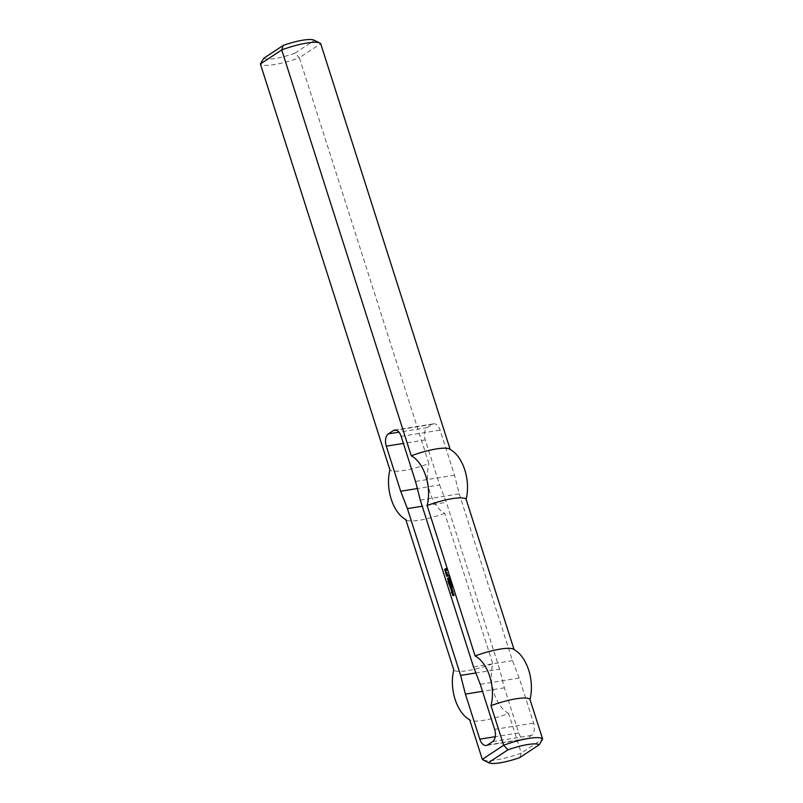 <?xml version="1.0" encoding="UTF-8"?>
<svg xmlns="http://www.w3.org/2000/svg" width="803" height="803" viewBox="0 0 803 803"><rect width="100%" height="100%" fill="white"/><g stroke="black" fill="none" stroke-linecap="round" stroke-linejoin="round"><path stroke-width="0.6" stroke-dasharray="4.01 3.01" d="M451.788 585.969L451.738 585.457L451.878 585.959M452.119 585.397L452.561 585.708L451.798 586.019M451.176 581.372L450.423 581.683M451.025 580.91L450.272 581.211M450.312 579.947L450.423 581.111M450.282 581.131L450.603 580.157M448.777 575.41L449.359 575.631M448.957 575.902L448.967 575.36M448.676 576.203L448.616 575.671L448.777 576.183M452.711 590.938L453.484 592.082M452.972 591.751L452.862 591.038M451.848 591.51L452.48 592.212M452.209 592.303L451.989 591.61M451.416 588.74L452.169 589.814M451.547 590.215L451.316 589.492M451.989 588.669L452.782 589.874M452.33 589.733L452.129 588.77M451.256 589.532L451.878 589.402M451.647 587.595L450.895 588.167M451.487 587.093L452.039 587.535M450.393 586.973L450.965 587.475M451.065 585.768L451.607 586.21M451.095 585.869L451.778 585.628M449.971 585.648L450.543 586.15M450.634 584.443L451.186 584.885M450.704 587.565L450.473 586.842M450.282 586.24L450.051 585.517M447.311 575.48L447.923 575.962L447.231 576.303M446.699 575.119L447.271 575.631M446.92 575.721L447.09 575.058M447.773 575.48L447.572 574.737M447.391 574.275L448.164 575.42M447.1 574.015L447.783 574.215M449.529 580.97L448.947 581.432M449.369 580.469L449.921 580.91M448.014 578.07L448.767 579.144M448.144 579.555L447.913 578.833M448.586 577.999L449.379 579.204M448.917 579.063L448.726 578.1M446.066 570.13L446.217 569.297L446.408 570.692L445.595 571.033M445.003 569.819L445.595 570.391M446.307 569.046L445.414 569.668M446.598 570.371L446.438 569.076M446.187 568.654L447.08 570.17M445.876 568.484L446.578 568.594M445.253 570.481L445.013 569.759M448.225 581.221L448.777 581.663M453.514 595.304L453.454 595.806M453.233 594.421L453.906 595.244M454.016 595.435L453.866 594.2M453.595 593.718L454.488 595.234M453.324 593.517L453.986 593.658M453.414 594.993L453.394 594.17M453.012 595.174L453.615 595.123M452.651 594.039L453.404 595.113M453.153 595.254L452.802 594.14M450.332 583.49L449.248 584.293M450.172 582.988L450.724 583.43M449.268 582.516L449.901 583.209M449.63 583.299L449.419 582.617M448.596 583.189L449.168 583.691M448.606 582.416L449.158 582.858M448.947 583.781L448.706 583.038M447.01 573.081L446.257 573.653M446.829 572.509L447.401 573.021M445.836 572.409L446.378 572.85M446.036 572.94L446.217 572.348M445.876 571.616L446.428 572.057M449.951 579.043L450.202 578.431M449.028 577.086L449.379 576.504L449.71 576.976L449.098 577.347L449.329 576.343L449.71 576.976M450.794 582.868L450.744 582.356L450.895 582.848M450.553 582.024L451.125 582.295M452.179 584.514L451.416 584.815M451.467 583.56L451.567 584.714M451.437 584.735L451.758 583.761M452.45 587.033L452.44 586.08L452.842 586.973M420.29 500.128L459.246 493.855L454.488 475.175L440.094 430.097A9.666 5.591 -99.1 0 0 433.61 423.813A9.666 5.591 -99.1 0 0 432.265 424.345L427.316 427.608A9.666 5.591 -99.1 0 0 425.239 439.893L439.632 484.972L417.339 488.555M439.632 484.972L446.378 502.347L422.237 506.231M459.246 493.855L512.485 660.658L519.23 678.033L533.614 723.112A9.666 5.591 80.9 0 1 531.536 735.397L526.587 738.66A9.666 5.591 80.9 0 1 525.242 739.192A9.666 5.591 80.9 0 1 518.758 732.908L504.374 687.83L499.607 669.15L475.868 672.964M499.607 669.15L446.378 502.347M504.374 687.83L482.513 691.343M263.816 58.217A27.081 5.571 162.3 0 0 294.982 53.209L299.358 57.726A31.909 6.565 -17.7 0 1 260.393 63.989M294.982 53.209L314.395 40.411L320.688 43.653L299.358 57.726L428.892 463.602A31.909 6.565 -17.7 0 1 389.927 469.875M519.782 757.58L521.267 753.073L542.607 739.011M483.155 759.979A31.909 6.565 162.3 0 0 521.267 753.073L508.63 713.465A31.909 6.565 -17.7 0 1 470.237 720.221A31.909 6.565 -17.7 0 1 469.665 719.739M512.485 660.658L473.519 666.922M454.488 475.175L415.522 481.439M449.66 449.058A31.909 6.565 -17.7 0 1 450.222 449.539A33.836 19.553 80.9 0 1 452.621 451.045M508.63 713.465A33.836 19.553 -99.1 0 1 492.771 663.76L444.752 513.318A33.836 19.553 80.9 0 1 428.892 463.602M444.752 513.318A31.909 6.565 -17.7 0 1 406.358 520.063A31.909 6.565 -17.7 0 1 405.796 519.581M514.05 649.527L514.101 649.687A31.909 6.565 -17.7 0 0 513.529 649.205M519.23 678.033L480.264 684.307M516.5 651.193A33.836 19.553 -99.1 0 0 514.101 649.687M492.771 663.76A31.909 6.565 -17.7 0 1 453.805 670.023M427.316 427.608L398.94 432.175M425.239 439.893L403.387 443.407M518.758 732.908L495.24 736.692M526.587 738.66L487.622 744.933M531.536 735.397L492.58 741.661M432.265 424.345L396.09 430.167M401.139 436.36L440.094 430.097M494.648 729.385L533.614 723.112M525.242 739.192L486.287 745.465M394.644 430.077L433.61 423.813M405.846 519.742A41.585 41.585 0 0 0 406.358 520.063M469.725 719.9A41.585 41.585 0 0 0 470.237 720.221"/><path stroke-width="1.2" d="M451.386 585.688L452.169 585.778L451.467 586.24L451.386 585.688M450.945 583.068L451.095 583.55L451.045 583.048M450.021 581.733L450.784 581.432M450.031 581.171L450.583 580.8L449.931 581.432L450.212 580.218L449.61 580.418L450.312 579.947L450.031 581.171L450.634 580.96M449.61 580.418L450.363 580.107M448.827 577.999L449.539 577.528L449.148 578.16M448.596 576.193L448.576 575.42L448.997 576.052M452.029 593.146L451.406 592.875L451.617 591.59L452.661 591.972L452.661 590.898L453.093 592.142L452.35 593.096M452.661 591.972L452.139 592.313M451.427 592.785L452.219 592.453M451.788 589.874L451.256 589.532L451.477 590.225L452.029 589.864L451.928 588.629L452.34 590.426L451.577 590.928L450.895 589.462L451.366 588.699L451.788 589.874M450.955 588.97L451.457 588.84M450.895 589.462L451.336 588.91M451.477 590.225L452.36 589.844M451.647 587.595L450.533 588.328L449.63 585.487L450.583 584.403L450.152 586.21L451.005 585.728L451.226 586.27L450.573 587.535L451.427 587.053L451.647 587.595M450.634 587.575L451.517 587.194M450.212 586.25L451.095 585.869M449.72 584.975L450.664 584.544M449.63 585.487L450.102 584.915M450.895 588.167L450.704 587.565M450.473 586.842L450.282 586.24M447.311 575.48L446.96 576.474L446.287 575.008L447.1 574.015L447.723 575.972L447.181 574.797L446.699 575.119L447.311 575.48M446.338 574.516L447.221 574.125M446.287 575.008L446.729 574.456M449.529 580.97L448.596 581.583L449.309 580.428L449.529 580.97M448.445 581.001L449.399 580.559M448.375 579.204L447.833 578.953L448.074 579.565L448.626 579.194L448.526 577.959L448.937 579.756L448.174 580.258L447.542 578.311L448.014 578.07L448.375 579.204M447.542 578.311L448.044 578.17M447.492 578.802L447.933 578.24M448.074 579.565L448.957 579.174M445.514 569.558L446.107 570.24L445.364 571.194L444.531 569.367L446.187 568.654L446.679 570.321L445.986 569.096L445.023 569.739L445.263 570.491L445.866 569.508M445.675 570.22L444.992 570.973M444.531 569.367L446.036 568.574M448.385 581.723L447.823 581.412L448.385 581.723M453.514 595.304L452.892 595.716L452.41 594.2L453.223 595.184L453.324 593.517L454.107 595.294L453.364 594.18L453.514 595.304M452.892 595.716L453.484 595.194M450.332 583.49L448.987 584.464L448.345 582.516L448.837 583.791L449.208 582.476L450.332 583.49M449.56 583.319L450.202 583.088M448.837 583.791L449.64 583.46M447.01 573.081L445.906 573.814L445.504 571.786L445.996 572.91L446.779 572.469L447.01 573.081M446.046 572.951L446.859 572.609M446.257 573.653L446.036 572.94M449.389 579.274L449.74 578.602L449.279 579.134L449.901 579.154M449.319 579.385L449.279 578.652L449.931 578.702M449.279 578.652L449.821 578.451M449.79 579.455L449.951 579.947L449.891 579.445M450.503 582.908L450.423 582.195L450.503 582.908L451.135 582.647M450.654 582.406L451.186 582.667L450.473 583.139L450.353 582.436M451.186 584.775L451.738 584.413L451.085 585.046L451.366 583.821L450.754 584.022L451.467 583.56L451.186 584.775L451.788 584.574M450.754 584.022L451.517 583.721M452.019 587.083L452.049 586.14L452.46 587.003M417.339 488.555L400.667 491.235L386.283 446.157A9.666 5.591 80.9 0 1 388.351 433.881L393.309 430.609A9.666 5.591 80.9 0 1 394.644 430.077A9.666 5.591 80.9 0 1 401.139 436.36L415.522 481.439L420.29 500.128L473.519 666.922L480.264 684.307L494.648 729.385A9.666 5.591 -99.1 0 1 492.58 741.661L487.622 744.933A9.666 5.591 -99.1 0 1 486.287 745.465A9.666 5.591 -99.1 0 1 479.792 739.182L465.409 694.103L482.513 691.343M422.237 506.231L407.412 508.62L400.667 491.235M475.868 672.964L460.641 675.413L407.412 508.62M460.641 675.413L465.409 694.103M319.845 43.021L313.963 40.15A27.081 5.571 162.3 0 0 283.218 45.42L263.816 58.217L260.393 63.989L281.733 49.927A31.909 6.565 -17.7 0 1 319.845 43.021A31.909 6.565 -17.7 0 1 320.688 43.653L450.172 449.379M260.393 63.989L389.927 469.875A33.836 19.553 -99.1 0 0 403.397 518.076A33.836 19.553 -99.1 0 0 405.796 519.581L453.805 670.023A33.836 19.553 80.9 0 0 467.276 718.233A41.585 41.585 0 0 0 469.725 719.9M283.218 45.42L281.733 49.927L411.256 455.803A33.836 19.553 -99.1 0 1 427.126 505.519L475.135 655.961A33.836 19.553 80.9 0 1 491.004 705.666L503.642 745.274L482.312 759.347L469.665 719.739A33.836 19.553 80.9 0 1 467.276 718.233M539.184 744.782L519.782 757.58A27.081 5.571 -17.7 0 1 489.037 762.85A27.081 5.571 -17.7 0 1 488.605 762.589L508.018 749.791L503.642 745.274A31.909 6.565 162.3 0 1 542.607 739.011L539.184 744.782A27.081 5.571 -17.7 0 0 508.018 749.791M489.037 762.85L483.155 759.979A31.909 6.565 162.3 0 1 482.312 759.347L488.605 762.589M411.256 455.803A31.909 6.565 -17.7 0 1 449.66 449.058A41.585 41.585 0 0 1 452.621 451.045A33.836 19.553 80.9 0 1 466.091 499.245L514.05 649.527M427.126 505.519A31.909 6.565 -17.7 0 1 466.091 499.245M475.135 655.961A31.909 6.565 -17.7 0 1 513.529 649.205A41.585 41.585 0 0 1 516.5 651.193A33.836 19.553 -99.1 0 1 529.97 699.403L542.607 739.011M491.004 705.666A31.909 6.565 -17.7 0 1 529.97 699.403M398.94 432.175L388.351 433.881M403.387 443.407L386.283 446.157M495.24 736.692L479.792 739.182M396.09 430.167L393.309 430.609M403.397 518.076A41.585 41.585 0 0 0 405.846 519.742"/></g></svg>
